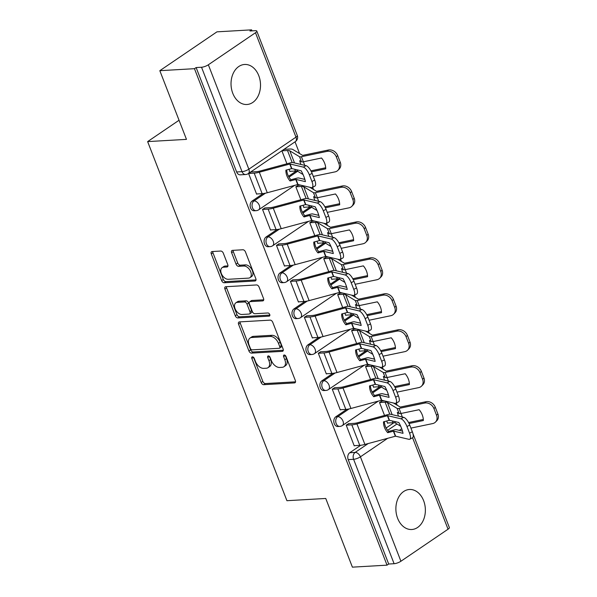 <?xml version="1.0" encoding="UTF-8"?>
<svg xmlns="http://www.w3.org/2000/svg" width="597" height="597" viewBox="0 0 597 597"><rect width="100%" height="100%" fill="white"/><g stroke="black" fill="none" stroke-linecap="round" stroke-linejoin="round"><path stroke-width="0.9" d="M252.427 356.827A1.769 1.097 -124.2 0 0 252.053 356.954A1.769 1.097 -124.2 0 0 251.844 358.484L261.173 382.52A2.522 1.567 -124.2 0 0 263.755 384.684L294.515 382.908A2.522 1.567 -124.2 0 0 295.06 382.737A2.522 1.567 -124.2 0 0 295.351 380.55L286.023 356.513A1.769 1.097 -124.2 0 0 284.217 354.999A1.769 1.097 -124.2 0 0 283.836 355.118A1.769 1.097 -124.2 0 0 283.635 356.648L284.836 359.76A8.074 5.015 -124.2 0 1 283.911 366.752A8.074 5.015 -124.2 0 1 282.18 367.319L279.612 367.461A8.074 5.015 -124.2 0 1 271.337 360.536L270.135 357.431A1.769 1.097 -124.2 0 0 268.322 355.916A1.769 1.097 -124.2 0 0 267.941 356.036A1.769 1.097 -124.2 0 0 267.74 357.566L268.948 360.678A8.074 5.015 -124.2 0 1 268.016 367.67A8.074 5.015 -124.2 0 1 266.284 368.23L263.725 368.379A8.074 5.015 -124.2 0 1 255.449 361.454L254.24 358.342A1.769 1.097 -124.2 0 0 252.427 356.827M253.486 357.267A1.769 1.097 -124.2 0 0 253.516 357.349L262.837 381.386A2.522 1.567 -124.2 0 0 265.426 383.55L295.552 381.819M285.269 355.439A1.769 1.097 -124.2 0 0 285.299 355.521L286.508 358.625L284.836 359.76M269.374 356.349A1.769 1.097 -124.2 0 0 269.404 356.431L270.613 359.543L268.948 360.678M232.778 93.311A20.044 14.724 86.7 0 0 246.927 104.497A20.044 14.724 86.7 0 0 258.762 75.647A20.044 14.724 86.7 0 0 244.621 64.469A20.044 14.724 86.7 0 0 232.778 93.311M397.632 518.33A20.044 14.724 86.7 0 0 411.773 529.509A20.044 14.724 86.7 0 0 423.616 500.667A20.044 14.724 86.7 0 0 409.467 489.488A20.044 14.724 86.7 0 0 397.632 518.33M223.33 253.21A2.522 1.567 -124.2 0 0 220.748 251.046L212.114 251.546A2.522 1.567 -124.2 0 0 211.577 251.718A2.522 1.567 -124.2 0 0 211.286 253.904L221.636 280.597A2.522 1.567 -124.2 0 0 224.226 282.762L254.986 280.993A2.522 1.567 -124.2 0 0 255.523 280.814A2.522 1.567 -124.2 0 0 255.815 278.627L245.464 251.934A2.522 1.567 -124.2 0 0 242.875 249.77L232.449 250.374A2.522 1.567 -124.2 0 0 231.912 250.546A2.522 1.567 -124.2 0 0 231.621 252.732L236.054 264.158A2.522 1.567 -124.2 0 0 238.636 266.322L243.807 266.023A6.746 4.194 -124.2 0 1 250.24 270.747A6.746 4.194 -124.2 0 1 249.949 277.657A6.746 4.194 -124.2 0 1 248.501 278.127L228.248 279.292A6.746 4.194 -124.2 0 1 221.823 274.575A6.746 4.194 -124.2 0 1 222.114 267.657A6.746 4.194 -124.2 0 1 223.554 267.187L226.935 266.993A2.522 1.567 -124.2 0 0 227.472 266.822A2.522 1.567 -124.2 0 0 227.763 264.635L223.33 253.21M387.035 565.158L352.394 567.15L325.753 498.465L286.926 500.704L147.638 141.601L186.465 139.37L159.824 70.685L194.465 68.685L387.035 565.158L388.699 564.023L394.102 563.71L353.603 459.302A5.142 3.776 -93.3 0 1 355.14 452.429L368.215 443.541M239.404 321.902A2.522 1.567 -124.2 0 0 238.867 322.082A2.522 1.567 -124.2 0 0 238.576 324.261L248.927 350.961A2.522 1.567 -124.2 0 0 251.516 353.125L282.277 351.349A2.522 1.567 -124.2 0 0 282.814 351.178A2.522 1.567 -124.2 0 0 283.105 348.991L272.754 322.29A2.522 1.567 -124.2 0 0 270.165 320.134L239.404 321.902M235.285 315.776L224.927 289.082A2.522 1.567 -124.2 0 1 225.218 286.896A2.522 1.567 -124.2 0 1 225.763 286.724L256.523 284.948A2.522 1.567 -124.2 0 1 259.105 287.112L263.538 298.537A2.522 1.567 -124.2 0 1 263.247 300.724A2.522 1.567 -124.2 0 1 262.71 300.903L250.233 301.619A2.522 1.567 -124.2 0 0 249.688 301.798A2.522 1.567 -124.2 0 0 249.404 303.977L252.337 311.559A2.522 1.567 -124.2 0 0 254.926 313.723L267.911 312.977A1.769 1.097 -124.2 0 1 269.598 314.209A1.769 1.097 -124.2 0 1 269.523 316.014A1.769 1.097 -124.2 0 1 269.143 316.141L237.867 317.94A2.522 1.567 -124.2 0 1 235.285 315.776L236.949 314.649L226.591 287.948L224.927 289.082M159.824 70.685L216.957 31.842L251.598 29.85L251.994 30.865M397.221 405.296L396.333 403.005M383.281 369.334L382.393 367.051M369.334 333.38L368.446 331.089M355.387 297.425L354.499 295.134M341.439 261.471L340.551 259.18M327.492 225.517L326.604 223.226M313.544 189.555L312.656 187.271M299.597 153.601L295.037 141.832M194.465 68.685L196.137 67.558L201.532 67.245A5.142 1.403 -21.2 0 0 208.346 64.782L255.479 32.738A5.142 1.403 -21.2 0 0 256.792 31.074A5.142 1.403 -21.2 0 0 255.329 30.671L249.934 30.984L251.598 29.85M388.699 564.023L348.2 459.608A5.142 3.776 -93.3 0 1 349.745 452.735L360.737 445.265M386.132 428.004L393.938 422.698M412.975 433.743L449.362 527.547A5.142 1.403 158.8 0 1 448.048 529.203L400.915 561.247A5.142 1.403 158.8 0 1 394.102 563.71M382.095 401.02L379.513 402.505L384.543 415.475M348.782 423.669L346.2 425.146L354.245 445.892L354.603 445.646M334.835 387.707L332.253 389.192L340.305 409.938L340.656 409.691M372.744 385.043L373.61 387.289L373.968 387.05M368.148 365.065L365.565 366.543L370.595 379.513M320.895 351.752L318.305 353.237L326.358 373.983L326.708 373.737M358.797 349.081L359.67 351.334L360.021 351.096M354.2 329.111L351.618 330.589L356.655 343.559M306.948 315.798L304.366 317.283L312.41 338.021L312.761 337.783M344.85 313.127L345.723 315.38L346.073 315.134M340.26 293.149L337.678 294.634L342.708 307.604M293 279.844L290.418 281.321L298.463 302.067L298.821 301.828M330.902 277.172L331.775 279.426L332.133 279.18M326.313 257.195L323.731 258.68L328.76 271.65M279.053 243.889L276.471 245.367L284.515 266.113L284.873 265.866M316.955 241.218L317.828 243.464L318.186 243.225M312.365 221.241L309.783 222.726L314.813 235.696M265.105 207.928L262.523 209.413L270.568 230.158L270.926 229.912M303.007 205.264L303.88 207.51L304.239 207.271M298.418 185.286L295.836 186.764L300.866 199.734M251.158 171.973L248.576 173.458L256.62 194.197L256.979 193.958M289.06 169.302L289.933 171.555L290.291 171.317M252.121 201.047L254.038 200.935A5.142 3.776 -93.3 0 0 252.195 206.816A5.142 3.776 -93.3 0 0 256.12 210.674L254.203 210.786A5.142 3.776 86.7 0 1 250.285 206.92A5.142 3.776 86.7 0 1 252.121 201.047L263.113 193.577M288.508 176.309L296.313 171.003M266.068 237.002L267.986 236.89A5.142 3.776 -93.3 0 0 266.143 242.77A5.142 3.776 -93.3 0 0 270.068 246.636L268.15 246.74A5.142 3.776 86.7 0 1 264.232 242.882A5.142 3.776 86.7 0 1 266.068 237.002L277.06 229.532M302.455 212.263L310.261 206.965M280.015 272.956L281.933 272.844A5.142 3.776 -93.3 0 0 280.09 278.724A5.142 3.776 -93.3 0 0 284.015 282.59L282.097 282.702A5.142 3.776 86.7 0 1 278.172 278.836A5.142 3.776 86.7 0 1 280.015 272.956L291.008 265.486M316.403 248.225L324.208 242.919M293.963 308.91L295.873 308.806A5.142 3.776 -93.3 0 0 294.037 314.679A5.142 3.776 -93.3 0 0 297.963 318.544L296.045 318.656A5.142 3.776 86.7 0 1 292.12 314.791A5.142 3.776 86.7 0 1 293.963 308.91L304.948 301.44M330.35 284.179L338.156 278.874M307.91 344.872L309.821 344.76A5.142 3.776 -93.3 0 0 307.985 350.64A5.142 3.776 -93.3 0 0 311.903 354.499L309.992 354.611A5.142 3.776 86.7 0 1 306.067 350.745A5.142 3.776 86.7 0 1 307.91 344.872L318.895 337.402M344.297 320.134L352.096 314.828M321.858 380.826L323.768 380.714A5.142 3.776 -93.3 0 0 321.932 386.595A5.142 3.776 -93.3 0 0 325.85 390.453L323.94 390.565A5.142 3.776 86.7 0 1 320.014 386.707A5.142 3.776 86.7 0 1 321.858 380.826L332.842 373.356M358.237 356.088L366.043 350.782M335.798 416.781L337.715 416.669A5.142 3.776 -93.3 0 0 335.872 422.549A5.142 3.776 -93.3 0 0 339.797 426.415L337.887 426.519A5.142 3.776 86.7 0 1 333.962 422.661A5.142 3.776 86.7 0 1 335.798 416.781L346.79 409.311M372.185 392.05L379.99 386.744M147.638 141.601L179.048 120.251M386.684 420.997L387.557 423.243L387.916 423.004M284.47 149.332L281.888 150.81L286.918 163.779M196.137 67.558L236.636 171.966A5.142 3.776 86.7 0 0 240.263 174.831L245.658 174.518A5.142 3.776 -93.3 0 1 242.031 171.652L201.532 67.245M268.016 367.67L269.68 366.536A8.074 5.015 -124.2 0 0 270.613 359.543M283.911 366.752L285.575 365.618A8.074 5.015 -124.2 0 0 286.508 358.625M240.039 321.865A2.522 1.567 -124.2 0 0 240.24 323.134L250.598 349.827A2.522 1.567 -124.2 0 0 253.18 351.991L283.306 350.252M250.359 348.335A1.769 1.097 -124.2 0 0 252.165 349.849L279.165 348.29A1.769 1.097 -124.2 0 0 279.545 348.17A1.769 1.097 -124.2 0 0 279.747 346.641L278.478 343.357A8.074 5.015 -124.2 0 0 270.202 336.432L251.747 337.499A8.074 5.015 -124.2 0 0 250.016 338.059A8.074 5.015 -124.2 0 0 249.083 345.051L250.359 348.335M279.545 348.17L281.209 347.036A1.769 1.097 -124.2 0 0 281.418 345.506L279.747 346.641M250.016 338.059L251.68 336.932A8.074 5.015 -124.2 0 1 253.412 336.365L271.866 335.305A8.074 5.015 -124.2 0 1 280.142 342.23L281.418 345.506M226.397 286.687A2.522 1.567 -124.2 0 0 226.591 287.948M263.74 299.806L251.897 300.485A2.522 1.567 -124.2 0 0 251.359 300.664L249.688 301.798M269.866 315.067L239.539 316.813L237.867 317.94M237.285 302.366A6.746 4.194 -124.2 0 0 235.845 302.836A6.746 4.194 -124.2 0 0 235.554 309.746A6.746 4.194 -124.2 0 0 241.979 314.47L249.113 314.059A2.522 1.567 -124.2 0 0 249.658 313.88A2.522 1.567 -124.2 0 0 249.949 311.694L247.009 304.119A2.522 1.567 -124.2 0 0 244.419 301.955L237.285 302.366L238.949 301.231A6.746 4.194 -124.2 0 0 237.509 301.701L235.845 302.836M249.658 313.88L251.322 312.746A2.522 1.567 -124.2 0 0 251.613 310.567L249.949 311.694M238.949 301.231L246.091 300.821A2.522 1.567 -124.2 0 1 248.673 302.985L251.613 310.567M236.949 314.649A2.522 1.567 -124.2 0 0 239.539 316.813M222.114 267.657L223.778 266.531A6.746 4.194 -124.2 0 1 225.226 266.061L227.964 265.896M249.949 277.657L251.613 276.523A6.746 4.194 -124.2 0 0 251.904 269.613A6.746 4.194 -124.2 0 0 245.471 264.889L243.807 266.023M233.084 250.337A2.522 1.567 -124.2 0 0 233.285 251.598L237.718 263.023A2.522 1.567 -124.2 0 0 240.3 265.187L245.471 264.889M212.748 251.509A2.522 1.567 -124.2 0 0 212.95 252.77L223.308 279.471A2.522 1.567 -124.2 0 0 225.89 281.627L256.016 279.896M402.363 417.042A15.932 3.149 65.5 0 1 402.05 416.236A15.932 3.149 65.5 0 1 401.042 413.475M393.46 403.005L400.251 407.072L426.071 401.699A7.709 6.336 44.6 0 1 435.288 407.251L437.877 413.937A7.709 6.336 44.6 0 1 436.832 420.713L435.497 422.064A7.709 6.336 -135.4 0 0 436.541 415.288L437.877 413.937M379.52 402.512L385.125 402.191A9.507 2.597 158.8 0 1 387.446 402.52L397.147 408.415A3.858 1.052 -21.2 0 0 398.087 408.542A3.858 1.052 -21.2 0 0 399.042 408.408L424.736 403.057L426.071 401.699M409.064 423.512L423.355 420.534A15.932 13.097 -135.4 0 0 419.154 409.699L401.012 413.482A3.858 1.052 158.8 0 1 400.05 413.617A3.858 1.052 158.8 0 1 399.109 413.482L397.311 412.385A15.932 3.149 65.5 0 0 398.52 416.139M408.296 422.064A5.142 5.142 0 0 1 408.579 422.534L423.31 419.467M387.475 423.027L393.08 422.706A9.507 2.597 158.8 0 1 395.401 423.034L400.706 426.258M435.288 407.251L433.952 408.609L436.541 415.288M433.952 408.609A7.709 6.336 -135.4 0 0 424.736 403.057M410.923 428.109L432.691 423.572A7.709 6.336 -135.4 0 0 435.497 422.064M381.655 401.042L384.438 400.886M384.356 421.624A15.932 14.268 -146.1 0 0 385.371 426.325A15.932 14.268 -146.1 0 0 388.543 431.452L394.207 429.922A3.858 1.052 -21.2 0 1 395.751 429.646A3.858 1.052 -21.2 0 1 396.445 429.691L402.482 431.109M387.714 432.683L393.677 431.124L403.027 433.325A15.932 5.671 62.6 0 0 398.818 422.489L389.378 420.288L383.513 421.848A15.932 14.268 -146.1 0 0 384.535 427.556A15.932 14.268 -146.1 0 0 387.714 432.683L388.543 431.452M346.208 425.161L351.812 424.84A12.85 3.507 -21.2 0 0 356.946 423.922L387.595 415.676L400.923 418.796L403.691 417.355A7.709 2.746 62.6 0 1 409.743 425.064L406.975 426.504A7.709 2.746 -117.4 0 0 400.923 418.796M348.342 423.691L353.976 423.37A9.507 2.597 -21.2 0 0 357.775 422.683L388.214 414.482A3.858 1.052 158.8 0 1 389.759 414.206A3.858 1.052 158.8 0 1 390.46 414.243L403.691 417.355M354.163 445.675L359.767 445.355A12.85 3.507 -21.2 0 0 364.901 444.437L395.55 436.191L408.878 439.31A7.709 2.746 -117.4 0 0 409.743 439.235A7.709 2.746 -117.4 0 0 409.564 433.183L406.975 426.504M409.564 433.183L412.333 431.75L409.743 425.064M412.333 431.75A7.709 2.746 62.6 0 1 412.52 437.802L409.743 439.235M388.416 381.087A15.932 3.149 65.5 0 1 388.102 380.282A15.932 3.149 65.5 0 1 387.095 377.52A3.858 1.052 158.8 0 1 386.11 377.662A3.858 1.052 158.8 0 1 385.169 377.528L383.364 376.431A15.932 3.149 65.5 0 0 384.572 380.185M379.513 367.051L386.304 371.118L412.124 365.745A7.709 6.336 44.6 0 1 421.34 371.297L423.937 377.983A7.709 6.336 44.6 0 1 422.885 384.759L421.549 386.11A7.709 6.336 -135.4 0 0 422.601 379.334L423.937 377.983M365.573 366.558L371.177 366.237A9.507 2.597 158.8 0 1 373.498 366.565L383.199 372.453A3.858 1.052 -21.2 0 0 384.14 372.588A3.858 1.052 -21.2 0 0 385.095 372.453L410.788 367.103L412.124 365.745M394.617 386.58L409.37 383.505M385.095 372.453L387.065 377.528L405.206 373.744A15.932 13.097 -135.4 0 1 409.408 384.572L395.117 387.557M373.528 387.072L379.132 386.752A9.507 2.597 158.8 0 1 381.453 387.08L386.759 390.304M421.34 371.297L420.004 372.655L422.601 379.334M420.004 372.655A7.709 6.336 -135.4 0 0 410.788 367.103M396.975 392.147L418.743 387.61A7.709 6.336 -135.4 0 0 421.549 386.11M367.707 365.088L370.491 364.931M374.476 345.133A15.932 3.149 65.5 0 1 374.155 344.327A15.932 3.149 65.5 0 1 373.147 341.559M365.565 331.096L372.356 335.163L398.177 329.79A7.709 6.336 44.6 0 1 407.393 335.342L409.99 342.029A7.709 6.336 44.6 0 1 408.938 348.805L407.602 350.155A7.709 6.336 -135.4 0 0 408.654 343.379L409.99 342.029M351.626 330.604L357.23 330.283A9.507 2.597 158.8 0 1 359.551 330.611L369.252 336.499A3.858 1.052 -21.2 0 0 370.192 336.633A3.858 1.052 -21.2 0 0 371.147 336.499L396.841 331.141L398.177 329.79M381.17 351.596L395.46 348.618A15.932 13.097 -135.4 0 0 391.259 337.79L373.118 341.566A3.858 1.052 158.8 0 1 372.162 341.7A3.858 1.052 158.8 0 1 371.222 341.574L369.416 340.477A15.932 3.149 65.5 0 0 370.625 344.23M380.67 350.626L395.423 347.551M359.581 351.118L365.185 350.797A9.507 2.597 158.8 0 1 367.506 351.118L372.812 354.342M407.393 335.342L406.057 336.693L408.654 343.379M406.057 336.693A7.709 6.336 -135.4 0 0 396.841 331.141M383.028 356.193L404.796 351.655A7.709 6.336 -135.4 0 0 407.602 350.155M353.767 329.134L356.543 328.977M370.409 385.669A15.932 14.268 -146.1 0 0 371.424 390.371A15.932 14.268 -146.1 0 0 374.595 395.498L380.259 393.968A3.858 1.052 -21.2 0 1 381.804 393.692A3.858 1.052 -21.2 0 1 382.498 393.736L388.535 395.154M373.767 396.729L379.64 395.162L389.08 397.371A15.932 5.671 62.6 0 0 384.878 386.535L375.431 384.334L369.565 385.893A15.932 14.268 -146.1 0 0 370.595 391.602A15.932 14.268 -146.1 0 0 373.767 396.729L374.595 395.498M332.26 389.207L337.865 388.886A12.85 3.507 -21.2 0 0 342.999 387.968L373.647 379.722L386.975 382.841L389.744 381.401A7.709 2.746 62.6 0 1 395.796 389.11L393.027 390.542A7.709 2.746 -117.4 0 0 386.975 382.841M334.395 387.737L340.029 387.408A9.507 2.597 -21.2 0 0 343.827 386.729L374.274 378.528A3.858 1.052 158.8 0 1 375.812 378.252A3.858 1.052 158.8 0 1 376.513 378.289L389.744 381.401M340.215 409.721L345.82 409.393A12.85 3.507 -21.2 0 0 350.954 408.475L381.602 400.236L394.93 403.356A7.709 2.746 -117.4 0 0 395.804 403.281A7.709 2.746 -117.4 0 0 395.617 397.229L393.027 390.542M395.617 397.229L398.393 395.796L395.796 389.11M398.393 395.796A7.709 2.746 62.6 0 1 398.572 401.848L395.804 403.281M356.461 349.715A15.932 14.268 -146.1 0 0 357.476 354.409A15.932 14.268 -146.1 0 0 360.655 359.536L366.312 358.013A3.858 1.052 -21.2 0 1 367.856 357.737A3.858 1.052 -21.2 0 1 368.558 357.775L374.588 359.2M359.819 360.775L365.692 359.207L375.132 361.409A15.932 5.671 62.6 0 0 370.931 350.581L361.581 348.379L355.618 349.939A15.932 14.268 -146.1 0 0 356.648 355.648A15.932 14.268 -146.1 0 0 359.819 360.775L360.655 359.536M318.313 353.252L323.917 352.924A12.85 3.507 -21.2 0 0 329.051 352.006L359.7 343.768L373.028 346.887L375.804 345.447A7.709 2.746 62.6 0 1 381.849 353.155L379.08 354.588A7.709 2.746 -117.4 0 0 373.028 346.887M320.455 351.782L326.081 351.454A9.507 2.597 -21.2 0 0 329.88 350.775L360.327 342.574A3.858 1.052 158.8 0 1 361.864 342.297A3.858 1.052 158.8 0 1 362.566 342.335L375.804 345.447M326.268 373.759L331.872 373.438A12.85 3.507 -21.2 0 0 337.007 372.521L367.655 364.282L380.983 367.394A7.709 2.746 -117.4 0 0 381.856 367.327A7.709 2.746 -117.4 0 0 381.67 361.275L379.08 354.588M381.67 361.275L384.446 359.834L381.849 353.155M384.446 359.834A7.709 2.746 62.6 0 1 384.625 365.886L381.856 367.327M360.528 309.179A15.932 3.149 65.5 0 1 360.207 308.373A15.932 3.149 65.5 0 1 359.207 305.604M351.618 295.142L358.409 299.209L384.229 293.836A7.709 6.336 44.6 0 1 393.445 299.388L396.042 306.067A7.709 6.336 44.6 0 1 394.99 312.843L393.654 314.201A7.709 6.336 -135.4 0 0 394.707 307.425L396.042 306.067M337.678 294.649L343.282 294.328A9.507 2.597 158.8 0 1 345.603 294.649L355.305 300.545A3.858 1.052 -21.2 0 0 356.245 300.679A3.858 1.052 -21.2 0 0 357.207 300.545L382.893 295.187L384.229 293.836M367.222 315.641L381.513 312.664A15.932 13.097 -135.4 0 0 377.311 301.828L359.17 305.612A3.858 1.052 158.8 0 1 358.215 305.746A3.858 1.052 158.8 0 1 357.275 305.619L355.469 304.522A15.932 3.149 65.5 0 0 356.678 308.276M366.722 314.671L381.476 311.597M345.633 315.164L351.237 314.835A9.507 2.597 158.8 0 1 353.558 315.164L358.864 318.388M393.445 299.388L392.11 300.739L394.707 307.425M392.11 300.739A7.709 6.336 -135.4 0 0 382.893 295.187M369.088 320.238L390.848 315.701A7.709 6.336 -135.4 0 0 393.654 314.201M339.82 293.179L342.596 293.015M346.581 273.225A15.932 3.149 65.5 0 1 346.26 272.419A15.932 3.149 65.5 0 1 345.26 269.65M337.671 259.18L344.469 263.247L370.282 257.874A7.709 6.336 44.6 0 1 379.505 263.426L382.095 270.113A7.709 6.336 44.6 0 1 381.05 276.889L379.714 278.247A7.709 6.336 -135.4 0 0 380.759 271.471L382.095 270.113M323.731 258.695L329.335 258.367A9.507 2.597 158.8 0 1 331.656 258.695L341.357 264.59A3.858 1.052 -21.2 0 0 342.297 264.725A3.858 1.052 -21.2 0 0 343.26 264.583L368.946 259.232L370.282 257.874M353.282 279.687L367.573 276.709A15.932 13.097 -135.4 0 0 363.364 265.874L345.223 269.657A3.858 1.052 158.8 0 1 344.268 269.792A3.858 1.052 158.8 0 1 343.327 269.657L341.521 268.56A15.932 3.149 65.5 0 0 342.738 272.322M352.775 278.717L367.528 275.642M331.693 279.209L337.29 278.881A9.507 2.597 158.8 0 1 339.611 279.209L344.924 282.433M379.505 263.426L378.17 264.784L380.759 271.471M378.17 264.784A7.709 6.336 -135.4 0 0 368.946 259.232M355.14 284.284L376.901 279.747A7.709 6.336 -135.4 0 0 379.714 278.247M325.872 257.225L328.656 257.061M332.633 237.263A15.932 3.149 65.5 0 1 332.313 236.457A15.932 3.149 65.5 0 1 331.313 233.696M323.723 223.226L330.522 227.293L356.334 221.92A7.709 6.336 44.6 0 1 365.558 227.472L368.148 234.158A7.709 6.336 44.6 0 1 367.103 240.934L365.767 242.285A7.709 6.336 -135.4 0 0 366.812 235.509L368.148 234.158M309.791 222.733L315.388 222.412A9.507 2.597 158.8 0 1 317.708 222.741L327.417 228.636A3.858 1.052 -21.2 0 0 328.357 228.763A3.858 1.052 -21.2 0 0 329.313 228.629L354.999 223.278L356.334 221.92M339.335 243.733L353.625 240.755A15.932 13.097 -135.4 0 0 349.424 229.92L331.275 233.703A3.858 1.052 158.8 0 1 330.32 233.837A3.858 1.052 158.8 0 1 329.38 233.703L327.574 232.606A15.932 3.149 65.5 0 0 328.79 236.36M338.827 242.763L353.581 239.688M317.746 243.248L323.35 242.927A9.507 2.597 158.8 0 1 325.671 243.255L330.977 246.479M365.558 227.472L364.222 228.83L366.812 235.509M364.222 228.83A7.709 6.336 -135.4 0 0 354.999 223.278M341.193 248.33L362.954 243.792A7.709 6.336 -135.4 0 0 365.767 242.285M311.925 221.263L314.709 221.106M342.514 313.753A15.932 14.268 -146.1 0 0 343.529 318.455A15.932 14.268 -146.1 0 0 346.708 323.581L352.364 322.059A3.858 1.052 -21.2 0 1 353.909 321.783A3.858 1.052 -21.2 0 1 354.611 321.82L360.648 323.238M345.872 324.813L351.745 323.253L361.185 325.455A15.932 5.671 62.6 0 0 356.984 314.626L347.544 312.418L341.671 313.985A15.932 14.268 -146.1 0 0 342.7 319.686A15.932 14.268 -146.1 0 0 345.872 324.813L346.708 323.581M304.366 317.291L309.97 316.97A12.85 3.507 -21.2 0 0 315.104 316.052L345.753 307.813L359.081 310.925L361.857 309.492A7.709 2.746 62.6 0 1 367.901 317.194L365.133 318.634A7.709 2.746 -117.4 0 0 359.081 310.925M306.507 315.82L312.134 315.5A9.507 2.597 -21.2 0 0 315.94 314.82L346.379 306.612A3.858 1.052 158.8 0 1 347.917 306.336A3.858 1.052 158.8 0 1 348.618 306.38L361.857 309.492M312.328 337.805L317.925 337.484A12.85 3.507 -21.2 0 0 323.067 336.566L353.708 328.328L367.043 331.439A7.709 2.746 -117.4 0 0 367.909 331.372A7.709 2.746 -117.4 0 0 367.73 325.32L365.133 318.634M367.73 325.32L370.498 323.88L367.901 317.194M370.498 323.88A7.709 2.746 62.6 0 1 370.677 329.932L367.909 331.372M328.574 277.799A15.932 14.268 -146.1 0 0 329.581 282.5A15.932 14.268 -146.1 0 0 332.76 287.627L338.424 286.097A3.858 1.052 -21.2 0 1 339.962 285.829A3.858 1.052 -21.2 0 1 340.663 285.866L346.7 287.284M331.932 288.858L337.798 287.299L347.238 289.5A15.932 5.671 62.6 0 0 343.036 278.665L333.596 276.463L327.731 278.03A15.932 14.268 -146.1 0 0 328.753 283.732A15.932 14.268 -146.1 0 0 331.932 288.858L332.76 287.627M290.418 281.336L296.022 281.015A12.85 3.507 -21.2 0 0 301.164 280.097L331.805 271.851L345.133 274.971L347.909 273.538A7.709 2.746 62.6 0 1 353.961 281.239L351.185 282.68A7.709 2.746 -117.4 0 0 345.133 274.971M292.56 279.866L298.187 279.545A9.507 2.597 -21.2 0 0 301.992 278.866L332.432 270.657A3.858 1.052 158.8 0 1 333.969 270.381A3.858 1.052 158.8 0 1 334.671 270.426L347.909 273.538M298.381 301.851L303.977 301.53A12.85 3.507 -21.2 0 0 309.119 300.612L339.768 292.366L353.096 295.485A7.709 2.746 -117.4 0 0 353.961 295.418A7.709 2.746 -117.4 0 0 353.782 289.366L351.185 282.68M353.782 289.366L356.551 287.926L353.961 281.239M356.551 287.926A7.709 2.746 62.6 0 1 356.73 293.978L353.961 295.418M314.626 241.845A15.932 14.268 -146.1 0 0 315.634 246.546A15.932 14.268 -146.1 0 0 318.813 251.673L324.477 250.143A3.858 1.052 -21.2 0 1 326.014 249.867A3.858 1.052 -21.2 0 1 326.716 249.912L332.753 251.33M317.985 252.904L323.947 251.344L333.29 253.546A15.932 5.671 62.6 0 0 329.089 242.71L319.649 240.509L313.783 242.069A15.932 14.268 -146.1 0 0 314.806 247.777A15.932 14.268 -146.1 0 0 317.985 252.904L318.813 251.673M276.478 245.382L282.075 245.061A12.85 3.507 -21.2 0 0 287.217 244.143L317.858 235.897L331.193 239.016L333.962 237.576A7.709 2.746 62.6 0 1 340.014 245.285L337.238 246.725A7.709 2.746 -117.4 0 0 331.193 239.016M278.612 243.912L284.247 243.591A9.507 2.597 -21.2 0 0 288.045 242.904L318.485 234.703A3.858 1.052 158.8 0 1 320.029 234.427A3.858 1.052 158.8 0 1 320.723 234.464L333.962 237.576M284.433 265.896L290.038 265.575A12.85 3.507 -21.2 0 0 295.172 264.658L325.82 256.411L339.148 259.531A7.709 2.746 -117.4 0 0 340.014 259.456A7.709 2.746 -117.4 0 0 339.835 253.404L337.238 246.725M339.835 253.404L342.603 251.971L340.014 245.285M342.603 251.971A7.709 2.746 62.6 0 1 342.782 258.023L340.014 259.456M318.686 201.308A15.932 3.149 65.5 0 1 318.365 200.502A15.932 3.149 65.5 0 1 317.365 197.741M309.783 187.271L316.574 191.338L342.387 185.965A7.709 6.336 44.6 0 1 351.611 191.518L354.2 198.204A7.709 6.336 44.6 0 1 353.155 204.98L351.82 206.331A7.709 6.336 -135.4 0 0 352.864 199.555L354.2 198.204M295.843 186.779L301.448 186.458A9.507 2.597 158.8 0 1 303.761 186.786L313.47 192.674A3.858 1.052 -21.2 0 0 314.41 192.809A3.858 1.052 -21.2 0 0 315.365 192.674L341.051 187.324L342.387 185.965M325.387 207.778L339.678 204.793A15.932 13.097 -135.4 0 0 335.477 193.965L317.335 197.749A3.858 1.052 158.8 0 1 316.373 197.883A3.858 1.052 158.8 0 1 315.432 197.749L313.626 196.652A15.932 3.149 65.5 0 0 314.843 200.405M324.887 206.801L339.633 203.726M303.798 207.293L309.403 206.972A9.507 2.597 158.8 0 1 311.724 207.301L317.029 210.525M351.611 191.518L350.275 192.876L352.864 199.555M350.275 192.876A7.709 6.336 -135.4 0 0 341.051 187.324M327.246 212.368L349.014 207.831A7.709 6.336 -135.4 0 0 351.82 206.331M297.978 185.309L300.761 185.152M300.679 205.89A15.932 14.268 -146.1 0 0 301.694 210.592A15.932 14.268 -146.1 0 0 304.866 215.718L310.53 214.189A3.858 1.052 -21.2 0 1 312.067 213.913A3.858 1.052 -21.2 0 1 312.768 213.957L318.805 215.375M304.037 216.95L309.903 215.383L319.343 217.592A15.932 5.671 62.6 0 0 315.141 206.756L305.798 204.555L299.836 206.114A15.932 14.268 -146.1 0 0 300.858 211.823A15.932 14.268 -146.1 0 0 304.037 216.95L304.866 215.718M262.531 209.428L268.135 209.107A12.85 3.507 -21.2 0 0 273.269 208.189L303.918 199.943L317.246 203.062L320.014 201.622A7.709 2.746 62.6 0 1 326.066 209.331L323.298 210.763A7.709 2.746 -117.4 0 0 317.246 203.062M264.665 207.957L270.299 207.629A9.507 2.597 -21.2 0 0 274.098 206.95L304.537 198.749A3.858 1.052 158.8 0 1 306.082 198.473A3.858 1.052 158.8 0 1 306.776 198.51L320.014 201.622M270.486 229.942L276.09 229.614A12.85 3.507 -21.2 0 0 281.224 228.696L311.873 220.457L325.201 223.577A7.709 2.746 -117.4 0 0 326.066 223.502A7.709 2.746 -117.4 0 0 325.887 217.45L323.298 210.763M325.887 217.45L328.656 216.01L326.066 209.331M328.656 216.01A7.709 2.746 62.6 0 1 328.843 222.062L326.066 223.502M304.739 165.354A15.932 3.149 65.5 0 1 304.425 164.548A15.932 3.149 65.5 0 1 303.418 161.78M284.03 149.354L289.664 149.034A12.85 3.507 158.8 0 1 292.799 149.474L302.627 155.384L328.447 150.011A7.709 6.336 44.6 0 1 337.663 155.563L340.253 162.25A7.709 6.336 44.6 0 1 339.208 169.026L337.872 170.376A7.709 6.336 -135.4 0 0 338.917 163.6L340.253 162.25M281.896 150.825L287.5 150.504A9.507 2.597 158.8 0 1 289.821 150.832L299.522 156.72A3.858 1.052 -21.2 0 0 300.463 156.854A3.858 1.052 -21.2 0 0 301.418 156.72L327.111 151.362L328.447 150.011M311.44 171.817L325.731 168.839A15.932 13.097 -135.4 0 0 321.529 158.011L303.388 161.787A3.858 1.052 158.8 0 1 302.425 161.921A3.858 1.052 158.8 0 1 301.485 161.794L299.687 160.697A15.932 3.149 65.5 0 0 300.895 164.451M310.94 170.846L325.686 167.772M289.851 171.339L295.455 171.018A9.507 2.597 158.8 0 1 297.776 171.339L303.082 174.563M337.663 155.563L336.327 156.914L338.917 163.6M336.327 156.914A7.709 6.336 -135.4 0 0 327.111 151.362M313.298 176.413L335.066 171.876A7.709 6.336 -135.4 0 0 337.872 170.376M286.732 169.936A15.932 14.268 -146.1 0 0 287.747 174.63A15.932 14.268 -146.1 0 0 290.918 179.757L296.582 178.234A3.858 1.052 -21.2 0 1 298.127 177.958A3.858 1.052 -21.2 0 1 298.821 177.996L304.858 179.413M290.09 180.995L295.955 179.428L305.403 181.63A15.932 5.671 62.6 0 0 301.194 170.802L291.851 168.6L285.888 170.16A15.932 14.268 -146.1 0 0 286.911 175.869A15.932 14.268 -146.1 0 0 290.09 180.995L290.918 179.757M248.583 173.473L254.188 173.145A12.85 3.507 -21.2 0 0 259.322 172.227L289.97 163.988L303.298 167.108L306.067 165.667A7.709 2.746 62.6 0 1 312.119 173.376L309.35 174.809A7.709 2.746 -117.4 0 0 303.298 167.108M250.718 172.003L256.352 171.675A9.507 2.597 -21.2 0 0 260.15 170.996L290.59 162.794A3.858 1.052 158.8 0 1 292.134 162.518A3.858 1.052 158.8 0 1 292.836 162.556L306.067 165.667M256.538 193.98L262.143 193.659A12.85 3.507 -21.2 0 0 267.277 192.741L297.925 184.503L311.253 187.615A7.709 2.746 -117.4 0 0 312.119 187.548A7.709 2.746 -117.4 0 0 311.94 181.495L309.35 174.809M311.94 181.495L314.709 180.055L312.119 173.376M314.709 180.055A7.709 2.746 62.6 0 1 314.895 186.107L312.119 187.548M253.516 357.349L251.844 358.484M285.299 355.521L283.635 356.648M269.404 356.431L267.74 357.566M208.346 64.782L248.845 169.19L295.978 137.146L255.479 32.738M349.745 452.735L355.14 452.429A5.142 3.194 -124.2 0 1 360.416 456.832L400.915 561.247M387.625 430.347L396.975 423.989M401.714 428.758L399.348 430.37M387.692 438.288L360.416 456.832A5.142 1.403 158.8 0 1 353.603 459.302L348.2 459.608M448.048 529.203L412.579 437.765M256.12 210.674A5.142 5.142 0 0 0 258.717 209.793A5.142 3.194 55.8 0 0 259.307 205.346A5.142 3.194 55.8 0 0 254.038 200.935L265.434 193.189M288.993 177.175L297.664 171.279M270.068 246.636A5.142 5.142 0 0 0 272.665 245.755A5.142 3.194 55.8 0 0 273.254 241.3A5.142 3.194 55.8 0 0 267.986 236.89L279.381 229.144M302.94 213.129L311.612 207.234M284.015 282.59A5.142 5.142 0 0 0 286.605 281.709A5.142 3.194 55.8 0 0 287.202 277.254A5.142 3.194 55.8 0 0 281.933 272.844L293.328 265.098M316.888 249.083L325.552 243.195M297.963 318.544A5.142 5.142 0 0 0 300.552 317.664A5.142 3.194 55.8 0 0 301.149 313.216A5.142 3.194 55.8 0 0 295.873 308.806L307.276 301.052M330.835 285.038L339.499 279.15M311.903 354.499A5.142 5.142 0 0 0 314.5 353.618A5.142 3.194 55.8 0 0 315.089 349.17A5.142 3.194 55.8 0 0 309.821 344.76L321.223 337.014M344.782 320.992L353.446 315.104M325.85 390.453A5.142 5.142 0 0 0 328.447 389.572A5.142 3.194 55.8 0 0 329.037 385.125A5.142 3.194 55.8 0 0 323.768 380.714L335.163 372.968M358.73 356.954L367.394 351.058M339.797 426.415A5.142 5.142 0 0 0 342.394 425.534A5.142 3.194 55.8 0 0 342.984 421.079A5.142 3.194 55.8 0 0 337.715 416.669L349.111 408.923M372.67 392.908L381.341 387.013M236.636 171.966L242.031 171.652A5.142 1.403 158.8 0 0 248.845 169.19A5.142 3.194 55.8 0 1 248.248 173.637L295.388 141.593A5.142 5.142 0 0 0 297.291 135.489L256.792 31.074M297.291 135.489A5.142 1.403 -21.2 0 1 295.978 137.146A5.142 3.194 55.8 0 1 295.388 141.593M295.418 382.296L294.515 382.908M265.426 383.55L263.755 384.684M262.837 381.386L261.173 382.52M283.179 350.738L282.277 351.349M253.18 351.991L251.516 353.125M250.598 349.827L248.927 350.961M240.24 323.134L238.576 324.261M280.142 342.23L278.478 343.357M271.866 335.305L270.202 336.432M253.412 336.365L251.747 337.499M263.613 300.284L262.71 300.903M251.897 300.485L250.233 301.619M269.777 315.709L269.143 316.141M248.673 302.985L247.009 304.119M246.091 300.821L244.419 301.955M227.838 266.381L226.935 266.993M225.226 266.061L223.554 267.187M240.3 265.187L238.636 266.322M237.718 263.023L236.054 264.158M233.285 251.598L231.621 252.732M255.889 280.374L254.986 280.993M225.89 281.627L224.226 282.762M223.308 279.471L221.636 280.597M212.95 252.77L211.286 253.904M399.042 408.408L401.012 413.482M397.147 408.415L399.109 413.482M387.446 402.52L392.147 414.646M394.826 421.549L395.401 423.034M385.125 402.191L389.781 414.206M392.408 420.982L393.08 422.706M389.177 420.325L387.386 415.713M395.341 436.228L393.378 431.161M364.901 444.437L356.946 423.922M389.475 420.295L387.684 415.684M395.639 436.198L393.677 431.124M359.767 445.355L351.812 424.84M383.199 372.453L385.169 377.528M373.498 366.565L378.2 378.685M380.879 385.595L381.453 387.08M371.177 366.237L375.834 378.252M378.461 385.028L379.132 386.752M371.147 336.499L373.118 341.566M369.252 336.499L371.222 341.574M359.551 330.611L364.252 342.73M366.931 349.641L367.506 351.118M357.23 330.283L361.886 342.29M364.521 349.073L365.185 350.797M375.229 384.371L373.438 379.759M381.401 400.274L379.431 395.199M350.954 408.475L342.999 387.968M375.528 384.341L373.737 379.729M381.699 400.244L379.729 395.169M345.82 409.393L337.865 388.886M361.282 348.417L359.491 343.805M367.453 364.319L365.483 359.245M337.007 372.521L329.051 352.006M361.581 348.379L359.797 343.775M367.752 364.282L365.782 359.215M331.872 373.438L323.917 352.924M357.207 300.545L359.17 305.612M355.305 300.545L357.275 305.619M345.603 294.649L350.305 306.776M352.984 313.686L353.558 315.164M343.282 294.328L347.939 306.336M350.573 313.119L351.237 314.835M343.26 264.583L345.223 269.657M341.357 264.59L343.327 269.657M331.656 258.695L336.357 270.822M339.036 277.724L339.611 279.209M329.335 258.367L333.999 270.381M336.626 277.157L337.29 278.881M329.313 228.629L331.275 233.703M327.417 228.636L329.38 233.703M317.708 222.741L322.41 234.867M325.096 241.77L325.671 243.255M315.388 222.412L320.052 234.427M322.678 241.203L323.35 242.927M347.335 312.455L345.551 307.851M353.506 328.357L351.536 323.29M323.067 336.566L315.104 316.052M347.633 312.425L345.85 307.813M353.805 328.328L351.834 323.261M317.925 337.484L309.97 316.97M333.387 276.501L331.604 271.889M339.559 292.403L337.589 287.336M309.119 300.612L301.164 280.097M333.686 276.471L331.902 271.859M339.857 292.373L337.887 287.306M303.977 301.53L296.022 281.015M319.447 240.546L317.656 235.934M325.611 256.449L323.649 251.382M295.172 264.658L287.217 244.143M319.746 240.516L317.955 235.905M325.91 256.419L323.947 251.344M290.038 265.575L282.075 245.061M315.365 192.674L317.335 197.749M313.47 192.674L315.432 197.749M303.761 186.786L308.47 198.905M311.149 205.816L311.724 207.301M301.448 186.458L306.104 198.473M308.731 205.249L309.403 206.972M305.5 204.592L303.709 199.98M311.664 220.494L309.701 215.42M281.224 228.696L273.269 208.189M305.798 204.555L304.007 199.95M311.962 220.465L310 215.39M276.09 229.614L268.135 209.107M301.418 156.72L303.388 161.787M299.522 156.72L301.485 161.794M289.821 150.832L294.522 162.951M297.202 169.861L297.776 171.339M287.5 150.504L292.157 162.511M294.784 169.294L295.455 171.018M291.552 168.63L289.761 164.026M297.716 184.54L295.754 179.466M267.277 192.741L259.322 172.227M291.851 168.6L290.06 163.996M298.015 184.503L296.052 179.436M262.143 193.659L254.188 173.145M388.289 394.333L387.453 394.901M378.334 401.094L342.394 425.534M374.341 358.372L373.513 358.939M364.386 365.14L328.447 389.572M360.401 322.417L359.566 322.984M350.446 329.186L314.5 353.618M346.454 286.463L345.618 287.03M336.499 293.231L300.552 317.664M332.507 250.509L331.671 251.076M322.552 257.277L286.605 281.709M318.559 214.554L317.723 215.121M308.604 221.315L272.665 245.755M304.612 178.593L303.776 179.16M294.657 185.361L258.717 209.793M245.658 174.518A5.142 5.142 0 0 0 248.248 173.637"/></g></svg>
